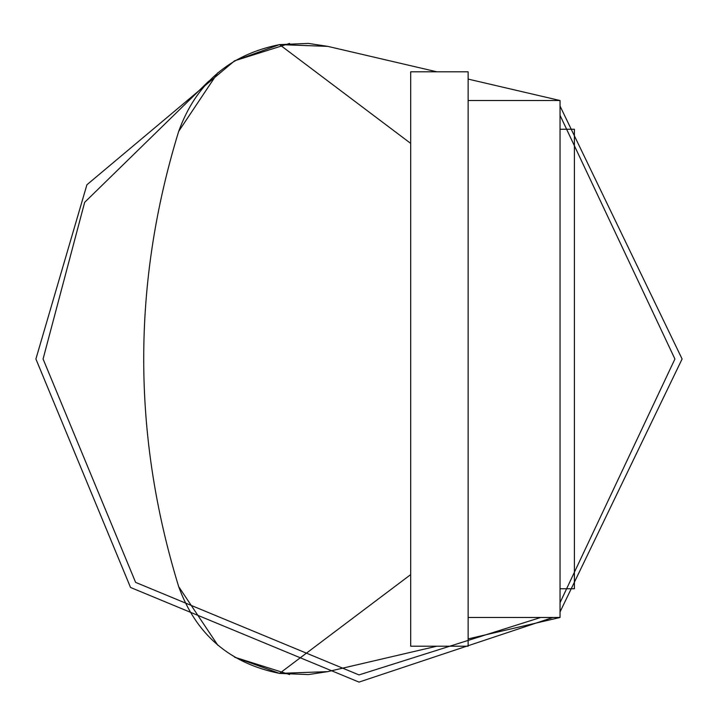 <?xml version="1.0" encoding="UTF-8"?>
<svg xmlns="http://www.w3.org/2000/svg" width="718" height="718" viewBox="0 0 718 718"><rect width="100%" height="100%" fill="white"/><g stroke="black" fill="none" stroke-linecap="round" stroke-linejoin="round"><path stroke-width="1.08" d="M289.614 674.561L234.58 657.185L279.562 673.394C229.661 663.414 196.041 634.506 178.692 586.669C132.058 434.893 132.058 283.107 178.692 131.331C196.041 83.494 229.661 54.586 279.562 44.606L327.785 46.374L308.444 43.421L279.562 44.606L234.58 60.815L289.614 43.439M468.136 617.48L560.04 617.48L560.04 100.52L468.136 100.52M560.04 617.48L468.136 638.903M327.785 671.626L308.444 674.579L279.562 673.394L327.785 671.626L436.84 646.2M217.886 645.329L178.692 586.669C132.058 434.893 132.058 283.107 178.692 131.331L217.886 72.671M279.562 44.606L410.696 143.403M436.84 71.8L327.785 46.374M410.696 574.597L279.562 673.394M468.136 79.097L560.04 100.52M682.1 359L560.04 611.933L682.1 359L560.04 106.067L682.1 359M552.86 617.48L359 682.1L130.532 587.468L35.9 359L86.914 184.759L234.58 60.815L86.914 184.759L35.9 359L130.532 587.468L359 682.1L552.86 617.48M540.645 617.48L359 674.92L135.612 582.388L43.08 359L84.661 202.332L208.866 81.035M560.04 115.302L674.92 359L560.04 602.698M560.04 129.24L574.4 129.24L574.4 588.76L560.04 588.76M468.136 359L468.136 71.8L410.696 71.8L410.696 646.2L468.136 646.2L468.136 359"/></g></svg>
